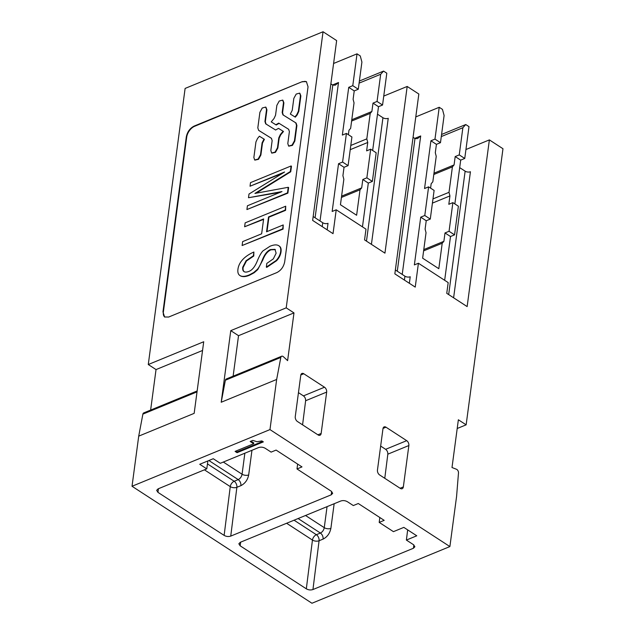 <?xml version="1.0" encoding="UTF-8"?>
<svg xmlns="http://www.w3.org/2000/svg" width="635" height="635" viewBox="0 0 635 635"><rect width="100%" height="100%" fill="white"/><g stroke="black" fill="none" stroke-linecap="round" stroke-linejoin="round"><path stroke-width="0.95" d="M449.89 546.568L269.97 429.593L132.024 486.267L311.952 603.25L449.89 546.568L456.581 496.443L458.486 472.956A2.826 1.786 -112.3 0 0 456.454 469.249L452.001 467.527L458.367 419.783L466.138 424.831L502.976 148.733L489.379 139.898L467.138 306.586L446.754 293.338L448.183 282.591L418.417 263.239L415.234 287.107L394.843 273.852L418.838 94.028L407.186 86.455L384.945 253.151L364.561 239.895L365.99 229.156L336.217 209.796L333.034 233.664L312.65 220.409L336.645 40.584L323.048 31.75L286.21 307.848L293.981 312.904L287.607 360.64L283.44 356.759A2.826 1.786 -112.3 0 0 281.67 356.235L226.219 379.016A2.826 1.786 -112.3 0 0 225.377 380.222L221.21 402.249L276.654 379.46L280.821 357.441A2.826 1.786 -112.3 0 1 281.67 356.235M306.324 588.828L312.452 540.067A4.707 2.445 7.2 0 0 319.08 540.75A4.707 2.969 67.7 0 0 316.365 534.702L320.413 533.043C322.334 534.543 323.239 536.559 323.12 539.083L319.08 540.75L312.944 589.542C310.698 590.264 308.491 590.026 306.324 588.828L240.133 545.798L238.847 543.774L240.276 542.298L340.781 501.007C343.027 500.285 345.234 500.523 347.401 501.721L353.314 505.563L358.291 503.515L384.183 520.351L379.198 522.399L393.438 531.654L403.828 527.383L416.774 535.797L406.384 540.067L413.591 544.759L414.877 546.751L413.448 548.251L413.837 544.933M312.944 589.542L413.448 548.251M207.883 460.939L206.772 468.86L199.739 464.288L213.257 458.724L220.289 463.296L258.588 447.564C260.834 446.842 263.041 447.08 265.208 448.278L271.113 452.12L276.098 450.08L301.982 466.908L297.005 468.955L331.399 491.315L332.684 493.308L331.248 494.808L331.645 491.49M206.772 468.86L158.083 488.863L156.655 490.331L157.94 492.355L224.131 535.392C226.29 536.583 228.497 536.821 230.743 536.107L331.248 494.808M235.093 451.398L253.675 443.762L250.19 441.492L252.849 440.404L256.953 441.746L261.882 440.92L263.358 441.881L237.069 452.684L235.093 451.398M197.152 390.962L143.724 412.917A2.826 1.786 67.7 0 0 142.883 414.123L138.716 436.142L132.024 486.267M323.048 31.75L185.11 88.432L148.273 364.53L156.035 369.578L150.63 410.075M269.97 429.593L276.654 379.46M400.082 488.244L403.344 486.91A3.77 2.373 -112.3 0 1 402.185 488.712A3.77 2.373 -112.3 0 1 400.328 488.41L379.619 474.94A3.77 2.373 -112.3 0 1 377.452 470.075L382.976 428.696A3.77 2.373 -112.3 0 1 384.127 426.895A3.77 2.373 -112.3 0 1 385.985 427.196L383.024 428.419M380.659 446.08L385.635 449.318L406.702 440.666L385.985 427.196M406.702 440.666A3.77 2.373 -112.3 0 1 408.861 445.532L387.826 454.176L384.778 478.29M403.344 486.91L408.861 445.532M298.458 392.644L303.443 395.883L324.501 387.223L303.792 373.761A3.77 2.373 -112.3 0 0 301.935 373.459A3.77 2.373 -112.3 0 0 300.776 375.261L295.259 416.631A3.77 2.373 -112.3 0 0 297.426 421.497L318.135 434.967A3.77 2.373 -112.3 0 0 319.992 435.269A3.77 2.373 -112.3 0 0 321.143 433.467L326.668 392.089L305.625 400.733L302.577 424.855M324.501 387.223A3.77 2.373 -112.3 0 1 326.668 392.089M221.21 402.249L230.767 330.637L286.21 307.848M148.273 364.53L203.716 341.749L194.159 413.361L138.716 436.142M302.339 81.621L306.411 81.685L308.038 86.804L284.678 261.85C283.631 266.851 281.027 270.431 276.852 272.59L168.664 317.04L164.592 316.984L162.965 311.864L186.325 136.811C187.365 131.818 189.976 128.238 194.143 126.079L302.339 81.621L194.532 126.333A9.422 5.397 123 0 0 186.714 137.065L163.354 312.118A9.422 5.397 123 0 0 164.79 317.095M251 441.158L253.786 442.968L253.675 443.762M262.652 441.42L237.172 451.89L237.069 452.684M237.172 451.89L235.91 451.064M297.624 464.074L297.005 468.955M303.443 395.883C304.99 397.089 305.721 398.709 305.625 400.733M336.217 209.796L332.161 211.463L338.534 163.719L344.035 167.299L342.916 175.681L343.845 179.276L340.447 204.74L356.624 215.257L360.021 189.802L361.688 187.881L341.59 196.144M342.59 162.052L348.091 165.632L351.917 136.985L346.416 133.413L342.59 162.052L338.534 163.719M346.416 133.413L342.352 135.08L348.726 87.336L354.227 90.916L353.108 99.298L354.036 102.894L350.639 128.357L348.972 130.27L348.385 134.691M333.589 63.476L357.029 53.84L352.782 85.669L348.726 87.336M156.035 369.578L202.557 350.464M383.746 96.083L407.186 86.455M372.364 181.412L366.863 177.832L370.681 149.193L376.182 152.765L372.364 181.412L368.308 183.078L362.466 226.854M359.378 81.034L383.564 71.096L386.802 73.2L382.556 105.029L378.5 106.696L372.658 150.471M230.767 330.637L238.53 335.685L293.981 312.904M238.53 335.685L233.124 376.182M302.72 81.875A9.422 5.397 123 0 1 306.594 81.82M357.029 53.84L360.267 55.944L361.91 62.063L358.283 89.249L354.227 90.916M352.782 85.669L358.283 89.249M348.091 165.632L344.035 167.299M366.863 177.832L362.807 179.499L361.688 187.881M362.807 179.499L368.308 183.078M327.152 229.838L328.025 223.314A3.77 1.968 7.6 0 1 322.731 222.742L313.166 216.527M332.542 84.963L338.503 82.51L335.351 85.138L332.788 85.122L315.087 217.773M330.867 83.876L332.788 85.122M371.419 244.356L388.239 118.308A3.77 1.968 7.6 0 1 382.945 117.737L377.5 114.189M370.681 149.193L366.625 150.86L367.744 142.47L366.816 138.875L350.782 145.463M382.556 105.029L377.055 101.449L372.999 103.116L371.88 111.498L351.782 119.753M351.607 121.055L370.213 113.411L371.88 111.498M370.213 113.411L366.816 138.875M372.999 103.116L378.5 106.696M383.564 71.096L380.683 74.263L377.055 101.449M264.009 139.081L262.096 142.827L260.509 154.75L258.127 159.067L254.667 159.988L253.865 157.472L255.937 141.946L257.548 138.454L259.405 136.215L264.398 139.335L262.485 143.081L260.89 155.004L258.516 159.321L254.881 160.107M258.969 130.564L271.526 138.374M264.938 121.507L266.533 109.593L265.732 107.077L262.271 107.998L259.898 112.316L257.818 127.849L258.635 130.342L271.399 138.287L272.153 140.613L270.835 150.503L271.637 153.019L275.09 152.09L277.471 147.772L278.789 137.882L280.297 134.628L283.099 131.231L278.495 128.365L275.622 130.016L265.7 123.833L264.938 121.507L265.327 121.761L266.922 109.847L265.93 107.228M265.327 121.761L266.089 124.087M280.297 134.628L280.686 134.882L283.488 131.485L283.099 131.231M280.686 134.882L279.178 138.136L277.86 148.026L275.479 152.344L271.844 153.13M278.709 123.111L288.631 129.286L289.393 131.612L287.806 143.534L288.6 146.05L292.06 145.121L294.442 140.803L296.513 125.278L295.696 122.785L282.932 114.84L282.178 112.514L283.496 102.616L282.702 100.1L279.241 101.028L276.86 105.346L275.542 115.237L274.034 118.491L271.232 121.888L275.836 124.754L278.709 123.111L288.766 129.373M279.098 123.357L276.225 125.008L271.232 121.888M282.178 112.514L282.567 112.76L283.885 102.87L282.9 100.259M282.567 112.76L283.321 115.094M288.814 146.161L292.449 145.375L294.83 141.057L296.902 125.524L296.085 123.031M290.33 114.046L294.926 116.911L296.783 114.665L298.394 111.181L300.466 95.647L299.664 93.131L296.204 94.059L293.83 98.377L292.235 110.292L290.33 114.046L295.315 117.157L297.172 114.919L298.783 111.427L300.855 95.901L299.871 93.281M291.084 165.965L290.338 171.529L254.929 193.429L288.234 187.301L287.488 192.881L246.92 209.55L247.42 205.78L281.988 191.572L248.499 197.731L248.991 194.048L284.599 172.014L250.031 186.214L250.507 182.634L291.084 165.965L291.473 166.219L290.727 171.783L256.389 193.064M288.234 187.301L288.623 187.555L287.877 193.135L246.92 209.55M280.63 192.254L248.499 197.731M281.884 173.538L250.031 186.214M285.718 206.2L285.194 210.09L268.534 216.932L266.549 231.791L283.21 224.941L282.694 228.854L242.118 245.523L242.641 241.61L261.644 233.807L263.628 218.948L244.626 226.758L245.142 222.869L285.718 206.2L285.583 210.336L268.923 217.186L266.994 231.608M283.21 224.941L283.083 229.108L242.118 245.523M263.573 219.385L244.626 226.758M253.881 252.016L253.381 255.77L246.078 260.715L242.745 267.176C242.451 269.399 242.88 270.867 244.03 271.597C245.181 272.336 246.896 272.24 249.174 271.304C252.278 270.026 254.952 266.66 257.207 261.199L257.516 260.445C259.342 256.024 261.136 252.849 262.898 250.936L270.01 246.253C273.629 244.769 276.4 244.507 278.336 245.475C280.289 246.436 281.067 248.468 280.646 251.571C280.226 254.73 278.741 257.699 276.185 260.461L266.343 267.113L266.811 263.414L273.32 258.882L276.138 253.182L274.955 249.349L270.478 249.571C267.335 250.865 264.684 254.183 262.509 259.532L261.549 261.842C260.096 265.359 258.691 267.867 257.342 269.375L253.746 272.51L249.293 274.915C245.38 276.519 242.395 276.804 240.347 275.773C238.3 274.757 237.498 272.558 237.95 269.184C238.411 265.716 240.014 262.493 242.753 259.532C245.507 256.572 249.214 254.071 253.881 252.016L253.77 256.024L246.467 260.969L243.134 267.43C242.832 269.605 243.261 271.081 244.419 271.851M278.725 245.729C280.67 246.682 281.44 248.714 281.035 251.817C280.591 255.008 279.106 257.977 276.574 260.715L266.732 267.367L266.343 267.113M275.344 249.603L270.867 249.825C267.478 251.452 264.827 254.77 262.898 259.786L257.731 269.629L254.135 272.764L249.674 275.161C246.007 276.741 243.022 277.027 240.736 276.027L240.094 275.638M350.218 149.677L367.744 142.47M341.416 197.445L360.021 189.802M359.1 83.129L380.683 74.263M240.736 276.027L240.276 275.765M278.336 245.475L279.194 245.999M457.208 428.498L466.138 424.831M407.67 529.884L406.384 540.067M379.817 517.517L379.198 522.399M385.635 449.318C387.183 450.532 387.914 452.152 387.826 454.176M465.939 149.527L489.379 139.898M454.557 234.855L449.056 231.275L452.874 202.629L458.383 206.208L454.557 234.855L450.501 236.522L444.659 280.297M441.571 134.469L465.757 124.539L468.995 126.643L464.749 158.464L460.692 160.131L454.85 203.914M418.417 263.239L414.361 264.906L420.727 217.162L426.228 220.742L425.109 229.124L426.037 232.72L422.64 258.183L438.817 268.7L442.214 243.237L443.881 241.324L423.791 249.579M424.783 215.495L430.284 219.075L434.11 190.429L428.609 186.849L424.783 215.495L420.727 217.162M428.609 186.849L424.553 188.516L430.919 140.78L436.42 144.351L435.3 152.733L436.229 156.337L432.832 181.8L431.173 183.713L430.578 188.135M415.782 116.911L439.222 107.283L434.975 139.113L430.919 140.78M453.612 297.799L470.432 171.744A3.77 1.968 7.6 0 1 465.137 171.172L459.692 167.632M452.874 202.629L448.818 204.295L449.937 195.913L449.016 192.318L432.975 198.906M464.749 158.464L459.248 154.892L455.192 156.559L454.073 164.941L433.983 173.196M433.808 174.498L452.414 166.854L454.073 164.941M452.414 166.854L449.016 192.318M455.192 156.559L460.692 160.131M465.757 124.539L462.875 127.706L459.248 154.892M449.056 231.275L445 232.942L443.881 241.324M445 232.942L450.501 236.522M439.222 107.283L442.46 109.387L444.103 115.499L440.476 142.684L436.42 144.351M434.975 139.113L440.476 142.684M430.284 219.075L426.228 220.742M409.353 283.281L410.218 276.757A3.77 1.968 7.6 0 1 404.924 276.185L395.359 269.962M414.734 138.406L420.695 135.953L417.544 138.581L414.98 138.565L397.28 271.216M413.06 137.319L414.98 138.565M432.419 203.113L449.937 195.913M441.293 136.573L462.875 127.706M423.616 250.881L442.214 243.237M230.743 536.107L236.879 487.307L240.927 485.648C245.062 483.505 247.65 479.941 248.682 474.94L251.96 450.286M224.131 535.392L230.259 486.624L204.414 469.821M207.47 463.899L234.172 481.259A4.707 2.969 67.7 0 1 236.879 487.307A4.707 2.445 7.2 0 1 230.259 486.624A4.707 2.699 123 0 1 234.172 481.259L238.22 479.6C240.141 481.1 241.046 483.116 240.927 485.648M157.94 492.355L158.456 488.712M338.503 82.51L320.024 220.988M197.025 391.874L142.883 414.123M225.377 380.222L280.821 357.441M317.889 434.808L321.143 433.467M303.792 373.761L300.831 374.975M248.682 474.94A4.707 2.413 7.6 0 1 242.07 474.226L244.856 453.207M208.883 460.526L238.22 479.6C240.284 478.528 241.57 476.734 242.07 474.226L223.337 462.05M322.215 226.631L322.731 222.742M366.474 241.141L382.945 117.737M323.12 539.083C327.263 536.948 329.843 533.376 330.883 528.383L334.153 503.73M240.133 545.798L240.649 542.147M294.061 520.2L316.365 534.702A4.707 2.699 123 0 0 312.452 540.067L286.607 523.264M420.695 135.953L402.225 274.423M330.883 528.383A4.707 2.413 7.6 0 1 324.263 527.669L327.057 506.643M298.109 518.541L320.413 533.043C322.477 531.971 323.763 530.177 324.263 527.669L305.53 515.493M448.675 294.584L465.137 171.172M404.408 280.067L404.924 276.185"/></g></svg>

